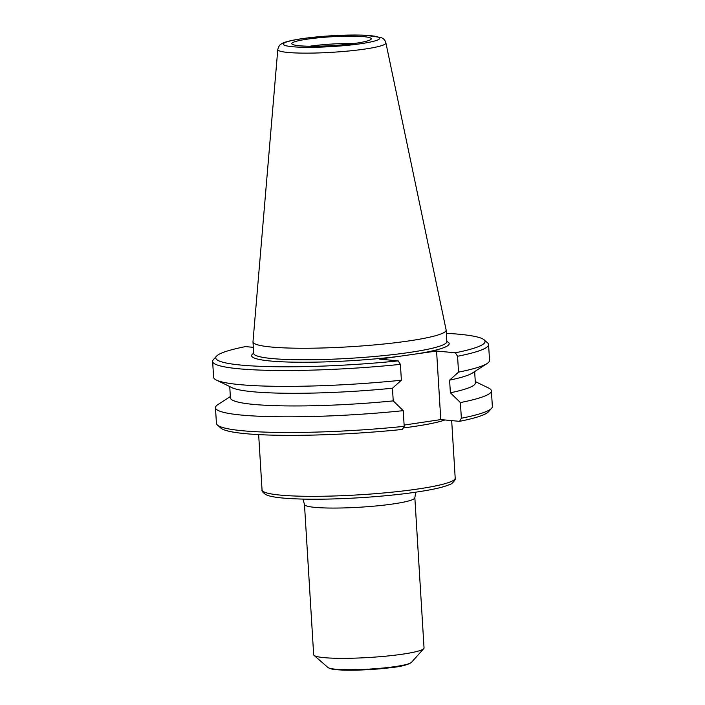 <?xml version="1.0" encoding="UTF-8"?>
<svg xmlns="http://www.w3.org/2000/svg" width="705" height="705" viewBox="0 0 705 705"><rect width="100%" height="100%" fill="white"/><g stroke="black" fill="none" stroke-linecap="round" stroke-linejoin="round"><path stroke-width="1.06" d="M324.203 657.65A55.29 6.16 176.5 0 1 314.06 655.368A55.29 6.16 176.5 0 1 313.663 654.707L304.472 504.436A55.29 6.16 -3.5 0 0 315.012 507.38A55.29 6.16 -3.5 0 0 376.893 505.882A55.29 6.16 -3.5 0 0 414.848 497.686L424.04 647.957A55.29 6.16 176.5 0 1 423.731 648.662A55.29 6.16 176.5 0 1 383.115 656.425A55.29 6.16 176.5 0 1 324.203 657.65M404.203 426.34A138.224 15.404 176.5 0 1 217.404 425.062L220.894 428.111A134.911 15.034 -3.5 0 0 402.388 429.442L404.203 426.34L403.242 410.671L393.231 400.889L392.456 388.226L401.383 380.215L400.414 364.362L398.202 360.881L379.431 359.127L436.58 351.037L455.351 352.791L457.563 356.272L458.532 372.117L449.605 380.136L450.38 392.791L460.4 402.573L461.361 418.241L459.545 421.343A134.911 15.034 -3.5 0 0 488.503 411.746L491.596 408.292A138.224 15.404 176.5 0 1 461.361 418.241M385.891 42.864L446.115 329.905A96.752 10.778 176.5 0 1 446.142 330.072A96.752 10.778 176.5 0 1 379.722 344.419A96.752 10.778 176.5 0 1 271.425 347.045A96.752 10.778 176.5 0 1 252.989 341.89A96.752 10.778 176.5 0 1 252.989 341.714L277.788 49.482A54.162 6.037 -3.5 0 0 288.107 52.47A54.162 6.037 -3.5 0 0 349.142 50.954A54.162 6.037 -3.5 0 0 385.891 42.864C385.203 40.264 383.555 38.475 380.947 37.497L365.313 35.25C355.769 34.845 344.595 35.012 331.773 35.761C318.563 36.572 307.089 37.788 297.36 39.401C284.679 41.683 282.37 43.181 280.978 44.212C279.709 44.723 278.651 46.486 277.788 49.482M459.545 421.343L440.775 419.59L404.124 425.071M217.404 425.062A138.224 15.404 176.5 0 1 216.426 423.397L215.474 407.728A138.224 15.404 176.5 0 1 217.916 404.582L230.35 396.545M475.267 381.564L488.591 388.023A138.224 15.404 176.5 0 1 491.403 390.852L492.363 406.521A138.224 15.404 176.5 0 1 491.596 408.292M440.775 419.59L436.58 351.037M457.563 356.272A138.224 15.404 -3.5 0 0 488.574 344.542A138.224 15.404 -3.5 0 0 487.596 342.877L484.106 339.828A134.911 15.034 176.5 0 1 455.351 352.791M446.344 333.333A134.911 15.034 176.5 0 1 484.106 339.828M253.324 347.336L245.455 346.596A134.911 15.034 176.5 0 0 216.497 356.192L213.403 359.647A138.224 15.404 -3.5 0 0 212.637 361.418A138.224 15.404 -3.5 0 0 400.414 364.362M398.202 360.881A134.911 15.034 176.5 0 1 216.497 356.192M308.182 39.022A39.806 4.433 176.5 0 1 350.596 36.149A39.806 4.433 176.5 0 1 371.2 39.066A39.806 4.433 176.5 0 1 331.808 45.631A39.806 4.433 176.5 0 1 291.905 43.913A39.806 4.433 176.5 0 1 308.182 39.022M353.69 43.551A35.832 3.992 -3.5 0 0 310.94 46.072A35.832 3.992 -3.5 0 0 309.839 46.239M403.242 410.671A138.224 15.404 176.5 0 1 215.474 407.728M491.403 390.852A138.224 15.404 176.5 0 1 460.4 402.573M229.742 386.56L230.438 397.884A122.688 13.668 -3.5 0 0 393.231 400.889M212.637 361.418L213.606 377.272A138.224 15.404 -3.5 0 0 216.417 380.101A138.224 15.404 -3.5 0 0 401.383 380.215M216.417 380.101L232.156 387.732A122.688 13.668 -3.5 0 0 392.456 388.226M450.38 392.791A122.688 13.668 -3.5 0 0 475.355 382.903L474.659 371.579M449.605 380.136A122.688 13.668 -3.5 0 0 472.412 373.033L487.093 363.542A138.224 15.404 -3.5 0 0 489.543 360.396L488.574 344.542M458.532 372.117A138.224 15.404 -3.5 0 0 487.093 363.542M335.642 669.212A42.115 4.688 176.5 0 1 327.913 667.476C330.266 668.86 333.165 669.591 336.602 669.688C348.261 670.852 372.522 669.962 389.856 667.767C400.555 666.727 407.763 664.93 411.456 662.365A42.115 4.688 176.5 0 1 380.515 668.278A42.115 4.688 176.5 0 1 335.642 669.212M336.946 669.679A40.555 4.521 -3.5 0 0 378.303 668.939A40.555 4.521 -3.5 0 0 409.367 663.537M446.97 341.995L446.847 341.59A96.752 10.778 176.5 0 1 396.836 354.148A96.752 10.778 176.5 0 1 272.13 358.563A96.752 10.778 176.5 0 1 253.694 353.408L253.615 353.822M417.986 353.672A98.964 11.024 -3.5 0 0 446.838 341.476M253.685 353.284A98.964 11.024 -3.5 0 0 291.703 362.123A98.964 11.024 -3.5 0 0 398.034 356.492M403.26 427.953A96.752 10.778 -3.5 0 0 425.564 424.613A96.752 10.778 -3.5 0 0 444.925 419.977M280.484 495.122A96.752 10.778 176.5 0 1 262.048 489.966C261.581 491.024 262.886 492.61 265.961 494.725L267.953 495.509C271.381 496.602 276.342 497.448 282.855 498.047C302.806 499.748 329.024 499.607 361.506 497.633C389.433 495.8 412.592 493.139 430.975 489.649C439.656 487.975 446.001 486.212 450.01 484.37C451.218 484.811 456.602 479.012 455.201 478.149A96.752 10.778 176.5 0 1 388.772 492.495A96.752 10.778 176.5 0 1 280.484 495.122M292.566 46.724A48.257 5.376 176.5 0 1 326.503 36.149A48.257 5.376 176.5 0 1 375.536 40.731A48.257 5.376 176.5 0 1 292.566 46.724M411.456 662.365L423.731 648.662M327.913 667.476L314.06 655.368M252.989 341.89L253.694 353.408M446.142 330.072L446.847 341.59M258.656 434.606L262.048 489.966M451.676 420.612L455.201 478.149M304.472 504.436L302.956 499.105M415.703 492.213L414.848 497.686"/></g></svg>
